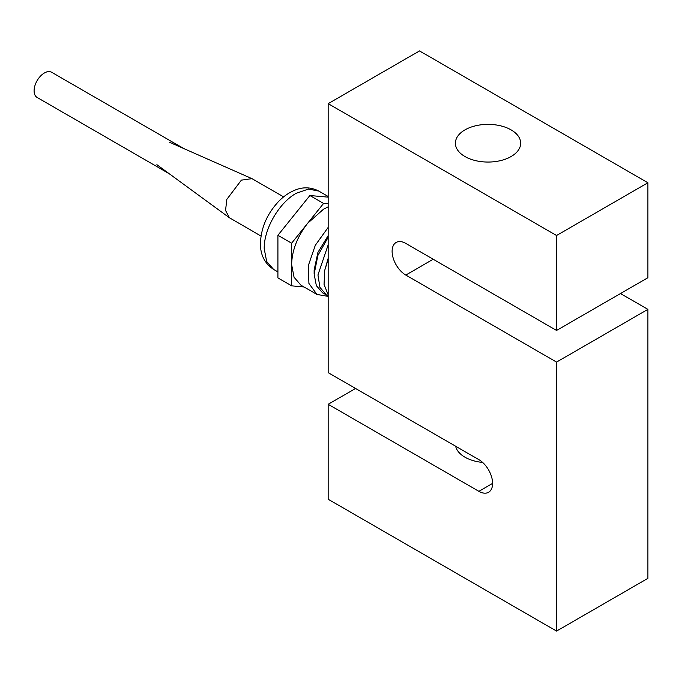 <?xml version="1.0" encoding="UTF-8"?>
<svg xmlns="http://www.w3.org/2000/svg" width="682" height="682" viewBox="0 0 682 682"><rect width="100%" height="100%" fill="white"/><g stroke="black" fill="none" stroke-linecap="round" stroke-linejoin="round"><path stroke-width="1.02" d="M328.161 103.655L556.546 235.512L647.9 182.767L419.515 50.911L328.161 103.655L328.161 372.645L478.892 459.668A19.377 11.185 60 0 1 491.552 476.752A19.377 11.185 60 0 1 488.585 492.276A19.377 11.185 60 0 1 478.892 491.321L328.161 404.29L328.161 499.233L556.546 631.089L647.9 578.345L647.9 309.355L556.546 362.099L556.546 631.089M433.215 259.245L405.816 275.068A19.377 11.185 60 0 1 393.156 257.992A19.377 11.185 60 0 1 396.123 242.468A19.377 11.185 60 0 1 405.816 243.423L556.546 330.446L556.546 235.512M482.643 462.439A32.642 18.849 180 0 1 455.653 446.258M355.569 388.467L328.161 404.29M511.108 156.536A32.642 18.849 0 0 0 520.673 143.211A32.642 18.849 0 0 0 500.52 125.803A32.642 18.849 0 0 0 464.954 129.887A32.642 18.849 0 0 0 455.388 143.211A32.642 18.849 0 0 0 475.542 160.62A32.642 18.849 0 0 0 511.108 156.536M647.9 182.767L647.9 277.71L556.546 330.446M620.492 293.533L647.9 309.355M405.816 275.068L556.546 362.099M328.161 197.149L309.892 195.521L277.915 235.299L291.623 243.21L307.608 223.321C297.343 236.611 292.015 250.345 291.623 264.522L291.623 243.21M303.959 286.943L291.623 285.843L277.915 277.924L277.915 235.299M309.892 195.521L323.592 203.432L328.161 203.841M261.018 236.04L229.391 217.729L225.563 210.474L226.799 199.417L241.377 180.133L251.948 178.65L283.627 196.885M328.161 296.372L316.968 294.454L308.92 283.465L308.315 265.648L315.289 245.315L328.161 227.404M328.161 206.885L323.592 209.144L307.608 223.321L323.592 203.432M291.623 285.843L291.623 264.522L294.053 277.25L300.984 285.221L316.968 294.454M328.161 235.631L317.923 252.374L314.138 269.987L314.138 274.096L316.346 285.639L322.629 292.868L328.161 295.911M328.161 244.855L317.957 274.914L319.918 287.327L326.431 295.067M328.161 237.319L317.88 255.46L314.138 274.096M328.161 259.296L324.743 270.285L324.052 284.377L328.161 294.863M328.161 258.342L324.743 270.285M183.705 148.514L51.644 72.275A14.535 8.389 120 0 0 40.443 76.162A14.535 8.389 120 0 0 34.1 90.791A14.535 8.389 120 0 0 37.109 97.449L169.17 173.688M492.6 483.41L478.892 491.321M273.576 269.399L266.645 261.428L264.215 248.7C263.772 229.22 279.1 202.682 296.184 193.321L308.426 189.067L318.792 191.079C308.622 185.819 299.995 188.198 295.997 189.741C289.492 192.188 283.55 196.245 278.179 201.923C266.918 214.25 261.001 228.086 260.43 243.423C260.328 254.863 264.71 263.525 273.576 269.399L277.915 271.905M169.767 142.368L251.948 178.641M156.877 164.694L229.391 217.729M318.792 191.079L328.161 196.484"/></g></svg>
